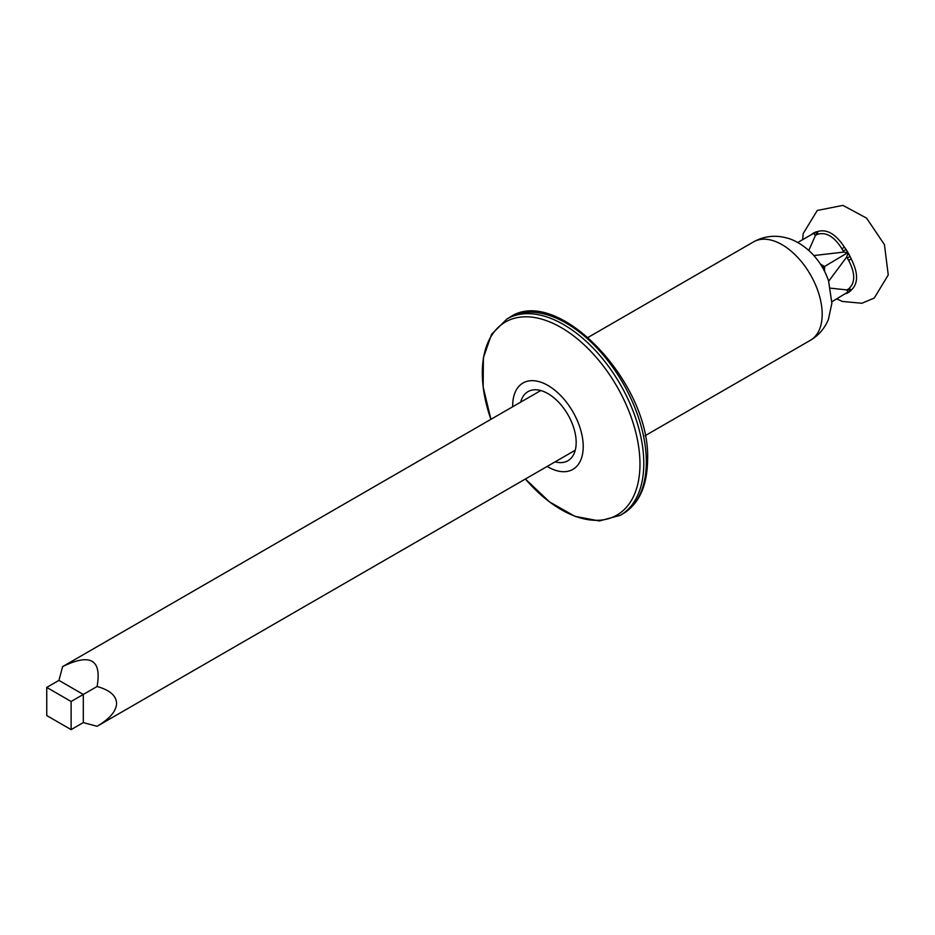 <?xml version="1.0" encoding="UTF-8"?>
<svg xmlns="http://www.w3.org/2000/svg" width="935" height="935" viewBox="0 0 935 935"><rect width="100%" height="100%" fill="white"/><g stroke="black" fill="none" stroke-linecap="round" stroke-linejoin="round"><path stroke-width="1.4" d="M555.133 461.843A39.901 23.036 -120 0 0 567.907 460.745A39.901 23.036 -120 0 0 576.17 442.477A39.901 23.036 -120 0 0 558.756 402.33A39.901 23.036 -120 0 0 528.006 391.636A39.901 23.036 -120 0 0 520.666 402.155M46.75 687.424L58.928 680.388L62.622 666.608C90.403 652.969 101.88 659.607 97.088 686.5C109.792 690.077 116.291 695.698 116.583 703.377C116.291 711.138 109.792 718.781 97.088 726.285L83.297 722.591L71.118 729.627L71.118 701.495L46.75 687.424L46.75 715.555L71.118 729.627M845.918 293.648A34.455 19.892 -120 0 0 846.07 293.602A34.455 19.892 -120 0 0 850.032 291.311A34.455 19.892 -120 0 0 851.212 290.119C858.342 283.515 858.342 273.113 851.212 258.925A34.455 19.892 -120 0 0 850.032 256.365A34.455 19.892 -120 0 0 846.07 249.493A34.455 19.892 -120 0 0 844.445 247.191C835.726 233.925 826.715 228.736 817.435 231.599A34.455 19.892 -120 0 0 815.811 232.02A34.455 19.892 -120 0 0 811.837 234.311A3.027 2.466 -114.5 0 1 811.849 234.346M797.719 242.504L813.836 233.201L815.332 235.678A25.876 14.937 60 0 1 815.893 235.246A3.027 2.466 54.5 0 0 815.811 232.02A28.716 16.585 -120 0 0 814.233 233.423M824.53 271.208L824.53 266.51L847.648 252.707A28.716 16.585 -120 0 0 846.07 249.493L843.171 250.989A25.876 14.937 60 0 1 843.732 252.076L813.871 255.559M847.648 252.707L843.732 252.076M844.445 247.191L841.897 248.698A27.524 8.345 61 0 1 843.171 250.989M815.893 235.246A27.524 15.533 38.5 0 1 817.213 234.451A3.027 2.419 63.5 0 0 817.435 231.599M808.798 250.451L815.332 235.678M824.53 266.51L820.462 264.161M846.631 289.885L848.033 291.977A28.716 16.585 -120 0 0 850.032 291.311A3.027 2.466 65.5 0 0 847.297 289.616A25.876 14.937 60 0 1 846.631 289.885L830.572 288.167M851.212 290.119A3.027 2.419 56.5 0 0 848.641 288.868A27.524 15.533 81.5 0 1 847.297 289.616M847.297 258.13L850.032 256.365A28.716 16.585 -120 0 0 848.033 253.397L846.631 257.102A25.876 14.937 60 0 1 847.297 258.13A27.524 8.345 59 0 1 848.641 260.374L851.212 258.925M828.69 281.213L846.631 257.102M831.916 301.736L848.033 291.977M823.244 268.789L823.244 267.258L822.59 267.632M823.244 267.258L821.912 266.487M58.928 680.388L83.297 694.46L71.118 701.495M97.088 686.5L83.297 694.46L83.297 722.591M588.22 337.325L753.598 241.849A56.825 32.807 60 0 1 797.38 257.067A56.825 32.807 60 0 1 822.192 314.265A56.825 32.807 60 0 1 810.423 340.27L645.045 435.757M643.794 463.409A113.345 65.438 -120 0 0 594.309 349.339A113.345 65.438 -120 0 0 506.969 318.964L491.576 334.286L483.383 357.731L483.161 387.008L490.91 419.336A111.464 64.351 60 0 1 561.152 327.554A111.464 64.351 60 0 1 639.972 464.076A111.464 64.351 60 0 1 525.376 479.012L549.488 501.885L574.955 516.342L599.358 520.959L620.314 515.302A113.345 65.438 -120 0 0 643.794 463.409M506.969 318.964L509.505 317.503A113.345 65.438 60 0 1 596.846 347.878A113.345 65.438 60 0 1 646.33 461.948A113.345 65.438 60 0 1 622.85 513.829L620.314 515.302M547.15 466.436A49.882 28.798 -120 0 0 583.218 446.556A49.882 28.798 -120 0 0 547.957 385.465A49.882 28.798 -120 0 0 512.696 406.76M817.213 234.451C825.769 231.599 833.997 236.345 841.897 248.698M848.641 260.374C855.385 273.406 855.385 282.908 848.641 288.868M753.598 241.849C764.129 236.064 775.244 234.802 786.943 238.039C792.249 239.161 804.147 244.596 813.988 255.687C820.521 263.086 825.371 271.466 828.55 280.816L831.869 303.244L828.445 319.302C824.74 328.36 818.733 335.349 810.423 340.27M509.505 317.503C556.594 284.065 651.052 382.625 647.569 460.219C647.219 486.106 638.979 503.977 622.85 513.829M540.781 390.538L62.622 666.608M575.235 450.226L97.088 726.285M802.592 239.687L803.235 233.505L817.26 210.469L842.926 205.373L866.558 218.124L884.452 244.654L888.25 274.972L874.248 298.043L861.918 303.256L842.54 301.479L836.79 298.919"/></g></svg>
